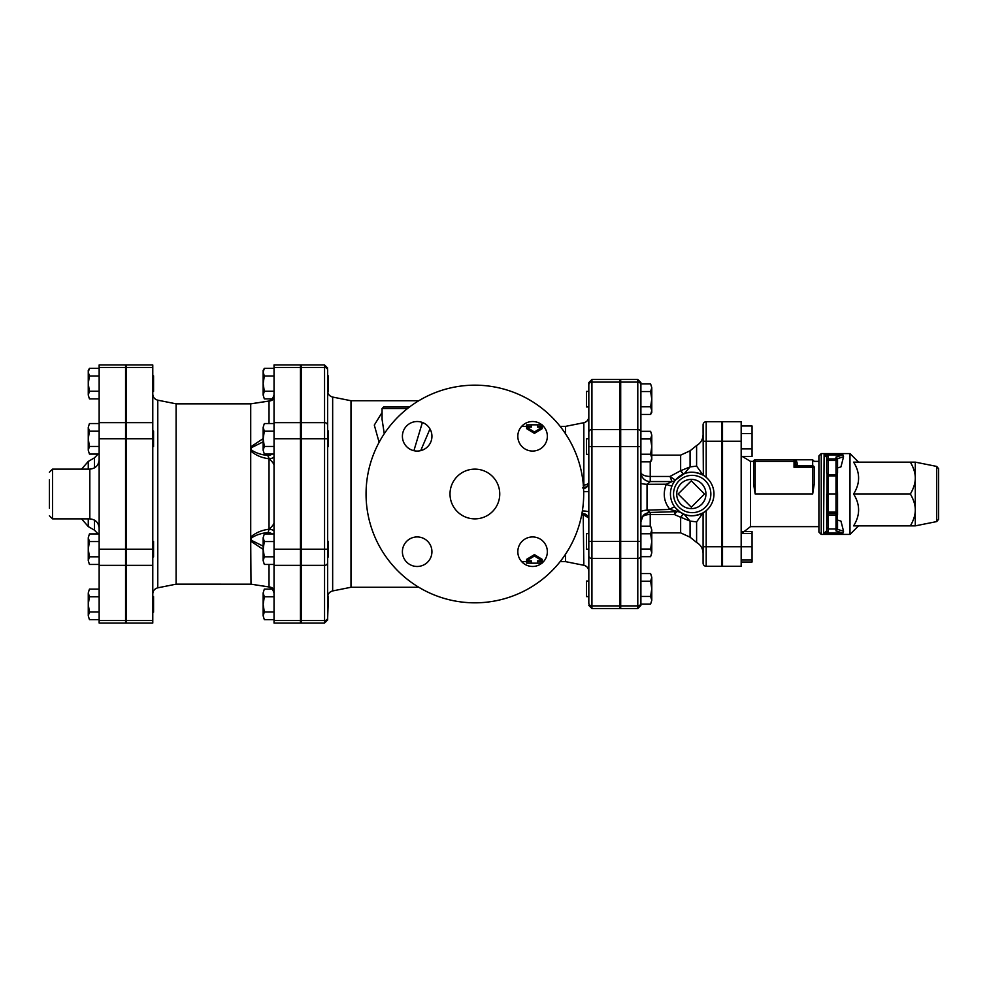 <?xml version="1.0" encoding="UTF-8"?>
<svg xmlns="http://www.w3.org/2000/svg" width="988" height="988" viewBox="0 0 988 988"><rect width="100%" height="100%" fill="white"/><g stroke="black" fill="none" stroke-linecap="round" stroke-linejoin="round"><path stroke-width="1.48" d="M542.19 563.123L537.521 563.172L537.521 560.838L542.19 560.838L534.422 555.997L526.641 560.838L531.309 560.838L531.309 563.172L526.641 563.123L526.641 561.629M534.422 555.997L534.422 554.601L526.641 559.344L526.641 560.838M534.422 554.601L542.19 559.344L542.19 560.838M542.19 561.629L542.19 562.925M542.19 424.877L537.521 424.828L537.521 427.162L542.19 427.162L534.422 432.003L526.641 427.162L531.309 427.162L531.309 424.828L526.641 424.877L526.641 426.371M542.19 427.162L542.19 428.656L534.422 433.399L526.641 428.656L526.641 427.162M534.422 433.399L534.422 432.003M542.19 426.371L542.19 425.075M366.054 494A108.816 108.816 0 0 0 529.284 588.243A108.816 108.816 0 0 0 529.284 399.757A108.816 108.816 0 0 0 366.054 494M450.009 494A24.873 24.873 0 0 1 487.319 472.462A24.873 24.873 0 0 1 487.319 515.538A24.873 24.873 0 0 1 450.009 494M417.171 536.941A14.771 14.771 0 0 1 429.953 559.097A14.771 14.771 0 0 1 404.376 559.097A14.771 14.771 0 0 1 417.171 536.941M431.941 436.288A14.771 14.771 0 0 1 409.785 449.083A14.771 14.771 0 0 1 409.785 423.506A14.771 14.771 0 0 1 431.941 436.288M532.581 451.059A14.771 14.771 0 0 1 519.799 428.903A14.771 14.771 0 0 1 545.376 428.903A14.771 14.771 0 0 1 532.581 451.059M517.823 551.712A14.771 14.771 0 0 1 539.967 538.917A14.771 14.771 0 0 1 539.967 564.494A14.771 14.771 0 0 1 517.823 551.712M565.506 554.231L565.506 561.629L565.506 554.231M327.658 368.067L324.558 364.955L324.558 367.45A3.112 2.692 0 0 1 327.658 370.154L327.658 596.604L328.436 596.604L327.658 617.846L327.658 562.666A3.112 2.692 0 0 1 324.558 565.358L324.558 620.55A3.112 2.692 0 0 0 327.658 617.846L327.658 619.933L327.658 617.846M301.241 620.55L324.558 620.55L324.558 623.045L301.241 623.045L301.241 364.955L324.558 364.955M588.823 603.199L588.823 596.604L586.501 596.604L586.501 581.055L588.823 581.055L588.823 555.787L588.823 603.199A3.112 2.692 180 0 0 591.936 605.891L591.936 558.479A3.112 2.692 180 0 1 588.823 555.787L588.823 406.945L586.501 406.945L586.501 391.396L588.823 391.396L588.823 384.801L588.823 432.213A3.112 2.692 180 0 1 591.936 429.521L591.936 382.109A3.112 2.692 180 0 0 588.823 384.801L588.823 382.578L588.823 384.801M619.921 382.109L591.936 382.109L591.936 379.478L619.921 379.478L619.921 608.522L591.936 608.522L591.936 605.891L619.921 605.891M588.823 454.356L586.501 454.356L586.501 438.808L588.823 438.808L588.823 416.615C588.601 419.838 586.934 421.864 583.834 422.716L583.834 487.825C587.168 486.751 588.836 484.799 588.823 481.959C588.836 483.54 587.168 484.614 583.834 485.17L583.216 485.219M588.823 549.192L588.823 571.385L588.823 549.192L586.501 549.192L586.501 533.644L588.823 533.644M409.588 406.945L383.628 406.945L382.072 408.501L407.562 408.501M422.382 422.469L413.898 450.689M384.27 433.732L382.072 419.406M382.072 412.453L374.304 425.087L379.12 442.315M420.715 450.627L429.978 428.94M418.826 400.733L350.987 400.733L350.987 587.267L418.826 587.267M583.982 513.624L583.834 514.983L588.564 517.897M583.056 513.488A3.112 0.618 -89 0 1 583.216 514.921L583.834 565.284C586.934 566.136 588.601 568.162 588.823 571.385M582.611 487.936L583.834 487.825M581.673 514.884L583.216 514.921M560.134 426.371L565.506 426.371L565.506 433.769M678.114 494L691.316 507.215L704.53 494L691.316 480.786L678.114 494M676.706 494A14.61 14.61 0 0 0 698.627 506.659A14.61 14.61 0 0 0 698.627 481.341A14.61 14.61 0 0 0 676.706 494M650.61 604.088L651.784 600.272L650.61 604.088L640.903 604.088L640.903 581.203L650.61 581.203L651.784 577.387L651.784 600.272L650.61 596.456L651.784 588.823L650.61 581.203M650.61 573.571L651.784 577.387L650.61 573.571L640.903 573.571L640.903 581.203M650.61 549.044L651.784 541.412L651.784 552.86L650.61 549.044L640.903 549.044L640.903 556.676L650.61 556.676L651.784 552.86L650.61 556.676M650.61 533.779L651.784 529.976L651.784 541.412L650.61 533.779L640.903 533.779M650.61 526.159L651.784 529.976L650.61 526.159L640.903 526.159M650.61 438.956L651.784 435.14L651.784 446.588L650.61 438.956L640.903 438.956L640.903 431.324L650.61 431.324L651.784 435.14L650.61 431.324M651.784 458.024L650.61 454.221L651.784 446.588L651.784 459.803L650.61 461.841L651.784 458.024M640.903 461.841L650.61 461.841M640.903 454.221L650.61 454.221M640.903 596.456L650.61 596.456M650.61 383.912L651.784 387.728L650.61 383.912L640.903 383.912L640.903 391.544L650.61 391.544L651.784 387.728L651.784 399.177L650.61 391.544M651.784 410.613L650.61 406.797L651.784 399.177L651.784 412.391L650.61 414.429L651.784 410.613M640.903 391.544L640.903 406.797L650.61 406.797M640.903 414.429L650.61 414.429M680.905 470.696A9.324 2.285 -111.7 0 0 684.153 473.783L690.069 466.904L680.646 470.72A9.324 2.495 -111.8 0 0 684.116 473.795C689.402 471.301 695.713 471.77 703.086 475.154L696.602 466.114L696.602 445.539C700.751 443.081 702.913 439.438 703.086 434.621M703.086 553.379C702.913 548.562 700.751 544.919 696.602 542.461L696.602 521.886L703.086 512.846C695.713 516.23 689.402 516.687 684.153 514.217A9.324 2.285 -68.3 0 0 680.905 517.304L690.069 521.096L684.116 514.205A9.324 2.495 -68.2 0 0 680.646 517.28L680.905 517.304M696.602 466.126L690.069 466.904L690.069 450.812L680.646 455.135L680.646 470.72L670 476.451L671.976 481.564A4.668 4.557 90 0 0 675.298 480.094L670 476.451L650.228 476.451L650.228 461.841M675.026 511.673L674.31 514.501L680.646 517.28L680.646 532.865L690.069 537.188L690.069 521.096L696.602 521.874M673.322 483.194L675.298 480.094M650.228 526.159L650.228 512.463L647.029 510.129L647.029 484.293L650.228 481.564L672.05 481.564A4.668 4.668 0 0 0 675.607 479.921L684.116 473.795M684.116 514.205L680.386 512.278A4.668 4.607 -57.2 0 1 680.411 512.29L669.963 509.45A4.668 1.828 141.4 0 1 675.212 507.585L680.411 512.29M679.954 511.994L678.781 511.129A4.668 4.619 128.1 0 0 678.756 511.105L678.694 511.08M642.373 516.773A9.324 4.928 0 0 1 650.228 514.501L674.31 514.501L676.866 511.611M703.333 475.302L703.086 424.828A3.112 3.112 0 0 1 706.198 421.715A3.112 3.112 0 0 0 703.086 424.828L703.086 433.46M670.444 494L670.469 492.876M703.086 546.759L703.086 512.846L706.198 510.673L706.198 546.759L703.086 546.759L703.086 563.172A3.112 3.112 0 0 0 706.198 566.285A3.112 3.112 0 0 1 703.086 563.172A3.112 3.112 0 0 0 706.198 566.285L721.746 566.285L721.746 421.715L706.198 421.715A3.112 3.112 0 0 0 703.086 424.828M713.966 494A21.761 21.761 0 0 0 681.325 475.154A21.761 21.761 0 0 0 681.325 512.846A21.761 21.761 0 0 0 713.966 494A21.761 21.761 0 0 0 681.325 475.154A21.761 21.761 0 0 0 681.325 512.846A21.761 21.761 0 0 0 713.966 494M640.903 432.213L640.903 384.801A3.112 2.692 0 0 0 637.791 382.109L637.791 429.521A3.112 2.692 0 0 1 640.903 432.213L640.903 604.088M640.903 556.676L640.903 573.571M620.699 429.521L637.791 429.521L637.791 608.522L620.699 608.522L620.699 379.478L637.791 379.478L637.791 382.109L620.699 382.109M677.892 511.562L649.943 512.476C646.535 512.908 644.188 514.081 642.916 516.008L640.903 521.8M672.05 481.564L666.332 484.231C662.664 493.543 663.874 501.953 669.963 509.45L647.029 510.129A9.324 2.025 0 0 0 640.903 512.031M672.211 485.404A4.668 1.284 -156.7 0 1 666.332 484.231L647.029 484.293A9.324 1.235 0 0 1 640.903 483.132M650.228 481.564A9.324 9.324 0 0 1 640.903 472.239A9.324 4.211 180 0 0 650.228 476.451L650.228 481.564M742.309 531.507L752.053 531.507L752.053 562.024L741.173 562.024M741.173 533.545L752.053 533.545M741.173 559.974L752.053 559.974M722.512 546.759L741.173 546.759L741.173 566.285L722.512 566.285L722.512 421.715L741.173 421.715L741.173 546.759L752.053 546.759M722.512 449.009L721.746 449.009M741.173 456.493L752.053 456.493L752.053 448.861L741.173 448.861M741.173 433.609L752.053 433.609L752.053 448.861M741.173 425.976L752.053 425.976L752.053 433.609M797.131 462.853A1.556 1.494 0 0 1 795.587 461.359A1.556 1.556 0 0 0 794.031 459.803L795.587 459.803L795.587 463.99A1.556 1.457 180 0 0 797.131 465.434L797.131 462.853L795.587 459.803L794.031 459.803L794.031 461.359L795.587 461.359M795.587 463.99L795.476 464.434A1.556 1.359 -135 0 0 796.921 465.879L797.131 465.434M795.476 464.434L794.031 467.324L796.921 465.879L812.679 465.879A1.556 1.445 0 0 1 814.236 467.324L812.679 467.324L812.679 494L814.236 484.046L812.679 494L755.165 494L753.609 484.046L755.165 494L755.165 459.803A1.556 1.556 0 0 0 753.609 461.359L794.031 461.359L794.031 467.324L795.476 464.434M814.236 484.046L814.236 467.324M818.904 461.359L814.236 461.359L812.679 459.803L812.679 467.324L794.031 467.324M794.031 459.803L755.165 459.803M753.609 461.359L753.609 484.046L753.609 461.359L750.497 461.359L742.309 456.493M823.98 454.986L826.672 457.185L826.672 460.494L828.228 460.494L828.228 458.938A1.556 1.556 180 0 0 826.672 460.494L826.672 473.017L828.228 474.573L826.672 473.017L828.228 475.92L835.996 475.92L837.552 473.017L835.996 474.573L835.996 514.983L837.552 514.983L835.996 512.08L828.228 512.08L826.672 514.983L828.228 513.427A1.556 1.556 0 0 0 826.672 514.983L828.228 514.983L828.228 513.427L835.996 513.427A1.556 1.556 0 0 1 837.552 514.983L837.552 494L826.672 494L826.672 530.815L826.672 528.975L826.672 530.815L824.301 532.952M828.228 513.427L828.228 474.573L835.996 474.573L837.552 473.017L837.552 460.494A1.556 1.556 180 0 0 835.996 458.938L835.996 460.494L837.552 460.494L837.552 458.63L843.554 456.777L840.949 466.892L837.552 467.942M837.552 494L837.207 473.993M826.672 460.494L826.672 457.185A1.556 1.556 -0 0 1 828.228 455.629L824.115 454.925L842.949 454.925L843.554 456.777M843.554 531.223L837.552 529.37L837.552 527.506L835.996 528.975L835.996 530.927L837.552 529.37L837.552 520.059L840.949 521.108L843.554 531.223L842.949 533.075L823.56 533.038L824.115 454.925M824.115 533.075L828.228 532.371A1.556 1.556 180 0 1 826.672 530.815L827.03 474.005M828.228 532.371L828.228 528.975L826.672 527.506M842.949 454.925L835.996 457.074L837.552 458.63L837.552 460.494M837.552 527.506L837.207 514.007M828.228 528.975L835.996 528.975L835.996 514.983L828.228 514.983L828.228 528.975M818.904 494L818.904 532.087L821.238 534.422L821.238 453.578L818.904 455.913L818.904 494M821.238 453.578L849.989 453.578L849.989 534.422L821.238 534.422M938.6 519.293L938.6 468.707L936.723 466.422L936.723 521.578L938.6 519.293M915.283 462.137L915.283 525.863L910.356 525.863C913.678 520.17 915.32 514.859 915.283 509.932C915.32 505.016 913.678 499.706 910.356 494C913.678 488.294 915.32 482.984 915.283 478.069C915.32 473.141 913.678 467.83 910.356 462.137L915.283 462.137L936.723 466.422M910.356 462.137L853.607 462.137C860.252 472.758 860.252 483.379 853.607 494C860.252 504.621 860.252 515.242 853.607 525.863L910.356 525.863M853.607 494L910.356 494M327.658 541.412L328.436 541.412L328.436 556.96L327.658 556.96M327.658 431.04L328.436 431.04L328.436 446.588L327.658 446.588M264.327 619.637L263.154 615.82L264.327 619.637L274.034 619.637M264.327 589.12L263.154 592.924L264.327 589.12L272.589 589.12L268.785 586.946L272.478 588.984L274.034 593.084M263.154 604.372L264.327 612.004L263.154 615.82L263.154 592.924L264.327 596.74L263.154 604.372M264.327 564.444L263.154 560.628L264.327 564.444L274.034 564.444M263.154 549.192L264.327 556.812L263.154 560.628L263.154 537.744L264.327 541.56L263.154 549.192M263.154 537.744L264.327 533.928L263.154 537.744M264.327 454.072L263.154 450.256L264.327 454.072L274.034 454.072M263.154 438.808L264.327 446.44L263.154 450.256L263.154 427.372L264.327 431.188L263.154 438.808M263.154 427.372L264.327 423.556L263.154 427.372M274.034 612.004L264.327 612.004M274.034 596.74L264.327 596.74M274.034 541.56L264.327 541.56M274.034 533.928L264.327 533.928M274.034 556.812L264.327 556.812M274.034 423.556L264.327 423.556M274.034 431.188L264.327 431.188M274.034 446.44L264.327 446.44M274.034 623.045L274.034 364.955L300.463 364.955L300.463 623.045L274.034 623.045M327.658 375.86L328.436 375.86L328.436 391.396L327.658 391.396M264.327 391.26L263.154 395.077L263.154 383.628L264.327 391.26L274.034 391.26M263.154 372.18L264.327 375.996L263.154 383.628L263.154 370.414L264.327 368.363L263.154 372.18M264.327 398.88L263.154 395.077L264.327 398.88L272.589 398.88L269.032 401.066C272.132 400.758 273.8 399.313 274.034 396.744L274.034 396.781M274.034 368.363L264.327 368.363M274.034 375.996L264.327 375.996M274.034 456.468A6.212 2.334 0 0 1 269.032 458.765C272.132 461.482 273.8 463.644 274.034 465.237C273.8 463.644 272.132 461.482 269.032 458.765L267.81 455.456A6.212 5.113 180 0 0 272.058 454.072M267.81 454.072L269.032 458.765L269.032 529.235C272.132 526.518 273.8 524.356 274.034 522.763C273.8 524.356 272.132 526.518 269.032 529.235A6.212 2.334 180 0 1 274.034 531.532M272.058 533.928A6.212 5.113 0 0 0 267.81 532.544L267.847 532.495M274.034 591.256C273.8 588.687 272.132 587.243 269.032 586.934A6.212 6.163 180 0 1 274.034 592.961M269.032 564.444L269.032 586.934L251.001 584.18A6.212 5.434 98.7 0 1 250.989 584.18L251.001 584.18A6.212 5.434 98.7 0 0 251.31 584.217M269.032 586.934L250.73 584.13A6.212 5.434 98.7 0 0 251.001 584.18L268.798 586.946M251.014 584.192A6.212 5.434 98.7 0 1 251.001 584.18L250.717 541.115L263.154 549.39M263.154 546.166L251.928 540.572L250.717 539.077L250.717 537.015C255.744 532.693 261.845 530.099 269.032 529.235L267.81 533.928M251.928 540.572A6.212 2.322 148.8 0 1 250.717 541.115L250.717 539.077L251.928 537.657C256.25 534.879 261.536 533.174 267.81 532.544M267.81 455.456C261.536 454.826 256.238 453.122 251.928 450.343A6.212 3.112 146.3 0 0 250.717 450.985L250.717 537.015A6.212 3.112 33.7 0 0 251.928 537.657M251.928 450.343L250.717 448.923L250.717 450.985C255.744 455.307 261.845 457.901 269.032 458.765M263.154 438.61L250.717 446.885L250.717 448.923L251.928 447.428L263.154 441.834M251.31 403.783A6.212 5.434 81.3 0 0 251.001 403.82A6.212 5.434 81.3 0 0 250.717 403.87L250.717 446.885A6.212 2.322 31.2 0 1 251.928 447.428M251.014 403.808A6.212 5.434 81.3 0 0 251.001 403.82L251.001 403.82A6.212 5.434 81.3 0 1 251.001 403.82L269.032 401.066L269.032 423.556M274.034 395.039A6.212 6.163 0 0 1 269.032 401.066M268.761 401.054L272.478 399.016L274.034 394.916M152.782 364.955L152.782 623.045L126.353 623.045L126.353 364.955L152.782 364.955M251.001 584.18L176.099 584.167L176.099 403.833L157.771 400.177C154.659 399.325 153.004 397.287 152.782 394.076M152.782 596.604L153.56 596.604L153.56 612.14L152.782 612.14M152.782 541.412L153.56 541.412L153.56 556.96L152.782 556.96M152.782 431.04L153.56 431.04L153.56 446.588L152.782 446.588M89.439 619.637L88.265 615.82L89.439 619.637L99.146 619.637M89.439 589.12L88.265 592.924L89.439 589.12L99.146 589.12M88.265 604.372L89.439 612.004L88.265 615.82L88.265 592.924L89.439 596.74L88.265 604.372M89.439 564.444L88.265 560.628L89.439 564.444L99.146 564.444M88.265 549.192L89.439 556.812L88.265 560.628L88.265 537.744L89.439 541.56L88.265 549.192M88.265 537.744L89.439 533.928L88.265 537.744M89.439 454.072L88.265 450.256L89.439 454.072L99.146 454.072M88.265 438.808L89.439 446.44L88.265 450.256L88.265 427.372L89.439 431.188L88.265 438.808M88.265 427.372L89.439 423.556L88.265 427.372M99.146 612.004L89.439 612.004M99.146 596.74L89.439 596.74M99.146 541.56L89.439 541.56M99.146 533.928L89.439 533.928M99.146 556.812L89.439 556.812M99.146 423.556L89.439 423.556M99.146 431.188L89.439 431.188M99.146 446.44L89.439 446.44M152.782 375.86L153.56 375.86L153.56 391.396L152.782 391.396M89.439 391.26L88.265 395.077L88.265 383.628L89.439 391.26L99.146 391.26M88.265 372.18L89.439 375.996L88.265 383.628L88.265 370.414L89.439 368.363L88.265 372.18M89.439 398.88L88.265 395.077L89.439 398.88L99.146 398.88M99.146 368.363L89.439 368.363M99.146 375.996L89.439 375.996M49.4 479.76L49.4 508.24M99.146 623.045L99.146 364.955L125.575 364.955L125.575 623.045L99.146 623.045M301.241 367.45L324.558 367.45L324.558 422.642A3.112 2.692 0 0 1 327.658 425.334M301.241 422.642L324.558 422.642L324.558 438.808L327.658 438.808M301.241 438.808L324.558 438.808L324.558 549.192L327.658 549.192M301.241 549.192L324.558 549.192L324.558 565.358L301.241 565.358M619.921 558.479L591.936 558.479L591.936 541.412L588.823 541.412M619.921 541.412L591.936 541.412L591.936 446.588L588.823 446.588M619.921 446.588L591.936 446.588L591.936 429.521L619.921 429.521M350.987 587.267L332.66 590.935L332.66 397.065C329.547 396.213 327.88 394.187 327.658 390.964M583.562 488.603A6.212 6.2 180 0 0 588.823 482.477M583.673 491.691L588.823 491.518M582.611 509.339L582.611 510.981A6.212 1.247 180 0 1 588.823 512.229M582.364 510.981L582.611 513.451C586.39 513.834 588.453 515.909 588.823 519.688M581.944 513.451L582.611 513.451L581.944 513.464M710.854 494A18.649 18.649 0 0 1 682.881 510.154A18.649 18.649 0 0 1 682.881 477.846A18.649 18.649 0 0 1 710.854 494M706.198 477.328L706.198 441.241L703.086 441.241M721.746 441.241L706.198 441.241L706.198 421.715M706.198 566.285L706.198 546.759L721.746 546.759M620.699 446.588L640.903 446.588M620.699 541.412L640.903 541.412M620.699 558.479L637.791 558.479A3.112 2.692 0 0 0 640.903 555.787M620.699 605.891L637.791 605.891A3.112 2.692 0 0 0 640.903 603.199M795.365 460.569A1.556 1.519 149.4 0 0 796.699 461.297M741.494 533.545L750.497 526.641L750.497 461.359M722.512 441.241L741.173 441.241M835.996 457.074L835.996 458.938L828.228 458.938L828.228 455.629M828.228 474.573L828.228 460.494L835.996 460.494L835.996 474.573M835.996 530.927L842.949 533.075M176.099 584.167L157.771 587.823L157.771 400.177M152.782 620.55L126.353 620.55M152.782 549.192L126.353 549.192M152.782 565.358L126.353 565.358M152.782 422.642L126.353 422.642M152.782 438.808L126.353 438.808M152.782 367.45L126.353 367.45M300.463 620.55L274.034 620.55M300.463 549.192L274.034 549.192M300.463 565.358L274.034 565.358M300.463 422.642L274.034 422.642M300.463 438.808L274.034 438.808M300.463 367.45L274.034 367.45M49.4 515.761L52.512 518.873L52.512 469.127L49.4 472.239M52.512 469.127L89.822 469.127L89.822 518.873C95.478 519.429 98.59 522.529 99.146 528.197M88.265 469.127L88.265 461.421L81.596 469.127M81.596 518.873L88.265 526.579L88.265 518.873M94.478 520.12L94.478 530.173L98.084 533.928M88.265 461.421L94.478 457.827L94.478 467.88M125.575 620.55L99.146 620.55M125.575 549.192L99.146 549.192M125.575 565.358L99.146 565.358M125.575 422.642L99.146 422.642M125.575 438.808L99.146 438.808M125.575 367.45L99.146 367.45M537.521 563.172L531.309 563.172M531.309 424.828L537.521 424.828M521.639 561.629L531.309 561.629M537.521 561.629L543.536 561.629M560.134 561.629L565.506 561.629L583.834 565.284M324.558 623.045L327.658 619.933M591.936 608.522L588.823 605.422M591.936 379.478L588.823 382.578M382.072 408.501L382.072 419.468M332.66 590.935C329.547 591.787 327.88 593.813 327.658 597.036M350.987 400.733L332.66 397.065M565.506 426.371L583.834 422.716M521.639 426.371L531.309 426.371M537.521 426.371L543.536 426.371M620.699 581.055L619.921 581.055M620.699 596.604L619.921 596.604M620.699 533.644L619.921 533.644M620.699 549.192L619.921 549.192M620.699 438.808L619.921 438.808M620.699 454.356L619.921 454.356M620.699 391.396L619.921 391.396M620.699 406.945L619.921 406.945M680.646 455.135L651.784 455.135M680.646 532.865L651.784 532.865M696.602 542.461L690.069 537.188M696.602 445.539L690.069 450.812M637.791 379.478L640.903 382.578M637.791 608.522L640.903 605.422M678.003 510.635L678.781 511.129M673.767 481.23L675.459 480.094M677.793 511.586L649.931 512.476M619.921 556.182L620.699 556.182M619.921 431.818L620.699 431.818M722.512 538.991L721.746 538.991M722.512 554.54L721.746 554.54M722.512 433.46L721.746 433.46M795.587 459.803L812.679 459.803M750.497 526.641L818.904 526.641M721.746 556.182L722.512 556.182M721.746 431.818L722.512 431.818M936.723 521.578L915.283 525.863M858.535 462.137L849.989 453.578M858.535 525.863L849.989 534.422M300.463 612.14L301.241 612.14M300.463 596.604L301.241 596.604M300.463 556.96L301.241 556.96M300.463 541.412L301.241 541.412M300.463 446.588L301.241 446.588M300.463 431.04L301.241 431.04M300.463 391.396L301.241 391.396M300.463 375.86L301.241 375.86M176.099 403.833L250.717 403.833L268.798 401.054M157.771 587.823C154.659 588.675 153.004 590.713 152.782 593.924M125.575 612.14L126.353 612.14M125.575 596.604L126.353 596.604M125.575 556.96L126.353 556.96M125.575 541.412L126.353 541.412M125.575 446.588L126.353 446.588M125.575 431.04L126.353 431.04M125.575 391.396L126.353 391.396M125.575 375.86L126.353 375.86M52.512 518.873L89.822 518.873M88.265 526.579L94.478 530.173M94.478 457.827L98.084 454.072M89.822 469.127C95.478 468.571 98.59 465.471 99.146 459.803"/></g></svg>
